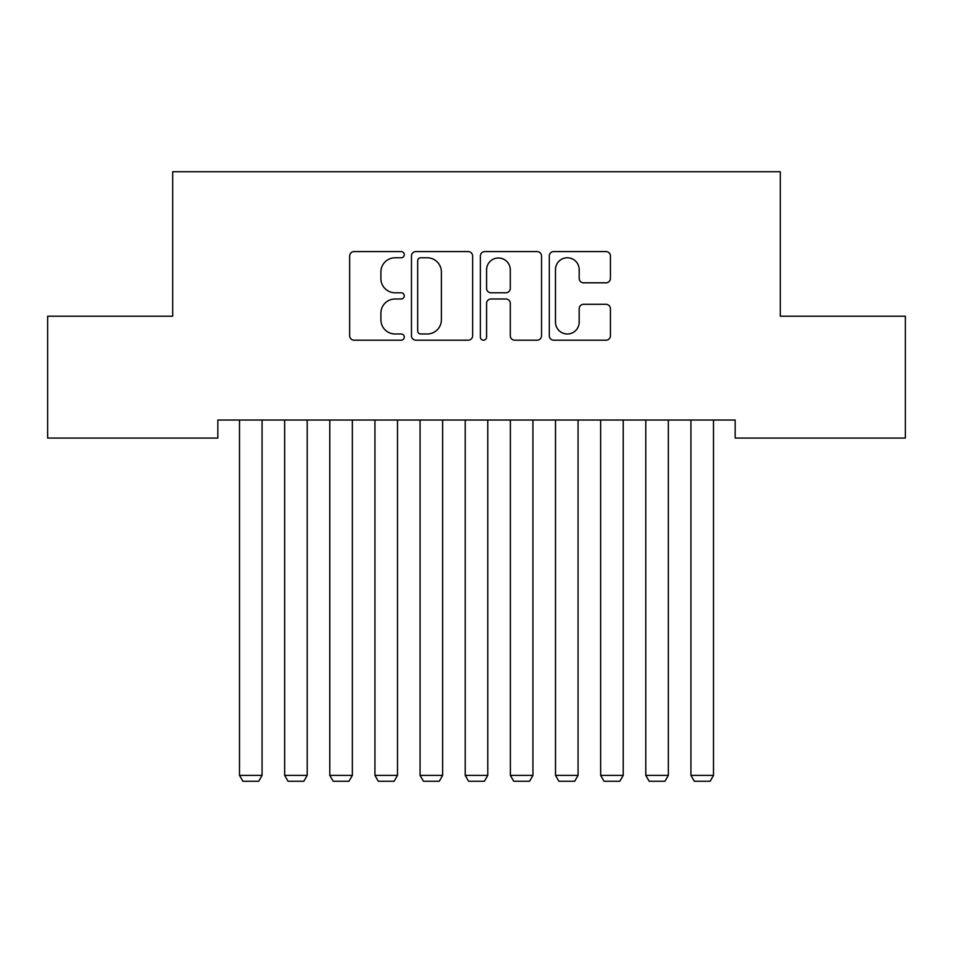 <?xml version="1.0" encoding="UTF-8"?>
<svg xmlns="http://www.w3.org/2000/svg" width="953" height="953" viewBox="0 0 953 953"><rect width="100%" height="100%" fill="white"/><g stroke="black" fill="none" stroke-linecap="round" stroke-linejoin="round"><path stroke-width="1.43" d="M404.275 254.677A3.097 3.097 0 0 0 401.177 251.58L354.099 251.58A4.431 4.431 0 0 0 349.668 256.012L349.668 335.766A4.431 4.431 0 0 0 354.099 340.197L401.177 340.197A3.097 3.097 0 0 0 404.275 337.1A3.097 3.097 0 0 0 401.177 333.991L395.078 333.991A14.176 14.176 0 0 1 380.902 319.815L380.902 313.168A14.176 14.176 0 0 1 395.078 298.992L401.177 298.992A3.097 3.097 0 0 0 404.275 295.883A3.097 3.097 0 0 0 401.177 292.785L395.078 292.785A14.176 14.176 0 0 1 380.902 278.61L380.902 271.962A14.176 14.176 0 0 1 395.078 257.775L401.177 257.775A3.097 3.097 0 0 0 404.275 254.677M606.001 282.815A4.431 4.431 0 0 0 610.432 278.383L610.432 256.012A4.431 4.431 0 0 0 606.001 251.58L553.705 251.58A4.431 4.431 0 0 0 549.273 256.012L549.273 335.766A4.431 4.431 0 0 0 553.705 340.197L606.001 340.197A4.431 4.431 0 0 0 610.432 335.766L610.432 308.736A4.431 4.431 0 0 0 606.001 304.305L583.617 304.305A4.431 4.431 0 0 0 579.186 308.736L579.186 322.138A11.853 11.853 0 0 1 567.333 333.991A11.853 11.853 0 0 1 555.48 322.138L555.48 269.628A11.853 11.853 0 0 1 567.333 257.775A11.853 11.853 0 0 1 579.186 269.628L579.186 278.383A4.431 4.431 0 0 0 583.617 282.815L606.001 282.815M735.168 420.023L217.832 420.023L217.832 438.082L47.65 438.082L47.65 316.205L172.696 316.205L172.696 171.743L780.304 171.743L780.304 316.205L905.35 316.205L905.35 438.082L735.168 438.082L735.168 420.023M472.628 256.012A4.431 4.431 0 0 0 468.197 251.58L415.901 251.58A4.431 4.431 0 0 0 411.47 256.012L411.47 335.766A4.431 4.431 0 0 0 415.901 340.197L468.197 340.197A4.431 4.431 0 0 0 472.628 335.766L472.628 256.012M484.803 251.58L537.099 251.58A4.431 4.431 0 0 1 541.53 256.012L541.53 335.766A4.431 4.431 0 0 1 537.099 340.197L514.715 340.197A4.431 4.431 0 0 1 510.284 335.766L510.284 303.423A4.431 4.431 0 0 0 505.852 298.992L491.009 298.992A4.431 4.431 0 0 0 486.578 303.423L486.578 337.1A3.097 3.097 0 0 1 483.481 340.197A3.097 3.097 0 0 1 480.372 337.1L480.372 256.012A4.431 4.431 0 0 1 484.803 251.58M420.785 257.775A3.097 3.097 0 0 0 417.676 260.884L417.676 330.894A3.097 3.097 0 0 0 420.785 333.991L427.206 333.991A14.176 14.176 0 0 0 441.382 319.815L441.382 271.962A14.176 14.176 0 0 0 427.206 257.775L420.785 257.775M510.284 269.854A11.853 11.853 0 0 0 498.431 258.001A11.853 11.853 0 0 0 486.578 269.854L486.578 288.354A4.431 4.431 0 0 0 491.009 292.785L505.852 292.785A4.431 4.431 0 0 0 510.284 288.354L510.284 269.854M262.075 420.023L262.075 775.385L239.501 775.385L239.501 420.023M262.075 775.385L258.692 781.257L242.884 781.257L239.501 775.385M307.211 420.023L307.211 775.385L284.649 775.385L284.649 420.023M307.211 775.385L303.828 781.257L288.032 781.257L284.649 775.385M352.36 420.023L352.36 775.385L329.786 775.385L329.786 420.023M352.36 775.385L348.977 781.257L333.169 781.257L329.786 775.385M397.496 420.023L397.496 775.385L374.934 775.385L374.934 420.023M397.496 775.385L394.113 781.257L378.317 781.257L374.934 775.385M442.645 420.023L442.645 775.385L420.07 775.385L420.07 420.023M442.645 775.385L439.262 781.257L423.454 781.257L420.07 775.385M487.781 420.023L487.781 775.385L465.219 775.385L465.219 420.023M487.781 775.385L484.398 781.257L468.602 781.257L465.219 775.385M532.93 420.023L532.93 775.385L510.355 775.385L510.355 420.023M532.93 775.385L529.546 781.257L513.738 781.257L510.355 775.385M578.066 420.023L578.066 775.385L555.504 775.385L555.504 420.023M578.066 775.385L574.683 781.257L558.887 781.257L555.504 775.385M623.214 420.023L623.214 775.385L600.64 775.385L600.64 420.023M623.214 775.385L619.831 781.257L604.023 781.257L600.64 775.385M668.351 420.023L668.351 775.385L645.789 775.385L645.789 420.023M668.351 775.385L664.968 781.257L649.172 781.257L645.789 775.385M713.499 420.023L713.499 775.385L690.925 775.385L690.925 420.023M713.499 775.385L710.116 781.257L694.308 781.257L690.925 775.385"/></g></svg>

